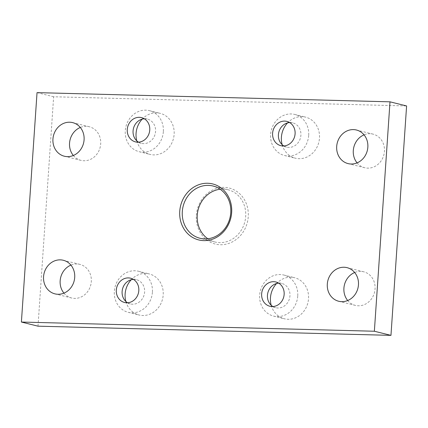 <?xml version="1.0" encoding="UTF-8"?>
<svg xmlns="http://www.w3.org/2000/svg" width="428" height="428" viewBox="0 0 428 428"><rect width="100%" height="100%" fill="white"/><g stroke="black" fill="none" stroke-linecap="round" stroke-linejoin="round"><path stroke-width="0.32" stroke-dasharray="2.14 1.6" d="M347.702 300.531A17.313 15.504 -76 0 0 355.31 305.378A17.313 15.504 -76 0 0 375.056 288.986A17.313 15.504 -76 0 0 363.661 271.78A17.313 15.504 -76 0 0 354.668 272.508M357.086 162.886A17.313 15.504 -76 0 0 364.693 167.733A17.313 15.504 -76 0 0 384.44 151.341A17.313 15.504 -76 0 0 373.045 134.135A17.313 15.504 -76 0 0 364.051 134.857M73.332 155.492A17.313 15.504 -76 0 0 80.94 160.345A17.313 15.504 -76 0 0 100.687 143.952A17.313 15.504 -76 0 0 89.292 126.747A17.313 15.504 -76 0 0 80.298 127.469M63.949 293.143A17.313 15.504 -76 0 0 71.556 297.99A17.313 15.504 -76 0 0 91.303 281.597A17.313 15.504 -76 0 0 79.908 264.392A17.313 15.504 -76 0 0 70.914 265.114M207.842 238.765A26.927 24.118 -76 0 0 214.974 241.991A26.927 24.118 -76 0 0 245.693 216.488A26.927 24.118 -76 0 0 227.964 189.722A26.927 24.118 -76 0 0 220.158 189.235M196.345 215.386A28.853 25.84 104 0 1 224.256 187.384A28.853 25.84 104 0 1 248.251 216.739A28.853 25.84 104 0 1 220.345 244.741A28.853 25.84 104 0 1 196.345 215.386M125.859 301.467A21.159 18.95 -76 0 0 139.052 314.997A21.159 18.95 -76 0 0 163.191 294.962A21.159 18.95 -76 0 0 149.26 273.931A21.159 18.95 -76 0 0 131.268 279.709M152.4 292.276A21.159 18.95 104 0 1 128.266 312.317A21.159 18.95 104 0 1 114.335 291.286A21.159 18.95 104 0 1 138.469 271.25A21.159 18.95 104 0 1 152.4 292.276M133.37 279.372A12.503 11.198 104 0 1 136.382 279.65A12.503 11.198 104 0 1 144.616 292.078A12.503 11.198 104 0 1 130.353 303.917A12.503 11.198 104 0 1 127.555 302.751M282.143 144.669A21.159 18.95 -76 0 0 295.341 158.194A21.159 18.95 -76 0 0 319.475 138.158A21.159 18.95 -76 0 0 305.544 117.128A21.159 18.95 -76 0 0 287.552 122.906M308.684 135.478A21.159 18.95 104 0 1 284.55 155.514A21.159 18.95 104 0 1 270.619 134.483A21.159 18.95 104 0 1 294.753 114.447A21.159 18.95 104 0 1 308.684 135.478M289.654 122.569A12.503 11.198 104 0 1 292.666 122.847A12.503 11.198 104 0 1 300.9 135.275A12.503 11.198 104 0 1 286.637 147.114A12.503 11.198 104 0 1 283.844 145.948M136.805 140.882A21.159 18.95 -76 0 0 150.003 154.406A21.159 18.95 -76 0 0 174.137 134.371A21.159 18.95 -76 0 0 160.206 113.345A21.159 18.95 -76 0 0 142.214 119.118M163.346 131.69A21.159 18.95 104 0 1 139.212 151.726A21.159 18.95 104 0 1 125.281 130.701A21.159 18.95 104 0 1 149.42 110.659A21.159 18.95 104 0 1 163.346 131.69M144.316 118.781A12.503 11.198 104 0 1 147.334 119.064A12.503 11.198 104 0 1 155.562 131.487A12.503 11.198 104 0 1 141.299 143.327A12.503 11.198 104 0 1 138.506 142.166M271.192 305.255A21.159 18.95 -76 0 0 284.39 318.78A21.159 18.95 -76 0 0 308.524 298.744A21.159 18.95 -76 0 0 294.598 277.719A21.159 18.95 -76 0 0 276.6 283.491M297.738 296.064A21.159 18.95 104 0 1 273.599 316.099A21.159 18.95 104 0 1 259.673 295.074A21.159 18.95 104 0 1 283.807 275.033A21.159 18.95 104 0 1 297.738 296.064M278.708 283.154A12.503 11.198 104 0 1 281.72 283.432A12.503 11.198 104 0 1 289.949 295.86A12.503 11.198 104 0 1 275.691 307.7A12.503 11.198 104 0 1 272.893 306.539M38.001 326.173L53.639 96.76L406.6 105.951M53.639 96.76L37.038 92.635M338.709 301.253L355.31 305.378M348.092 163.608L364.693 167.733M64.339 156.22L80.94 160.345M54.955 293.865L71.556 297.99M214.974 241.991L200.036 238.278M128.266 312.317L139.052 314.997M124.543 302.473L130.353 303.917M284.55 155.514L295.341 158.194M280.827 145.67L286.637 147.114M139.212 151.726L150.003 154.406M135.489 141.882L141.299 143.327M273.599 316.099L284.39 318.78M269.881 306.255L275.691 307.7M275.91 281.993L281.72 283.432M283.807 275.033L294.598 277.719M141.524 117.62L147.334 119.064M149.42 110.659L160.206 113.345M286.856 121.402L292.666 122.847M294.753 114.447L305.544 117.128M130.572 278.205L136.382 279.65M138.469 271.25L149.26 273.931M227.964 189.722L213.026 186.009M63.307 260.267L79.908 264.392M72.69 122.622L89.292 126.747M356.444 130.01L373.045 134.135M347.06 267.655L363.661 271.78"/><path stroke-width="0.64" d="M354.668 272.508A17.313 15.504 -76 0 0 343.914 288.178A17.313 15.504 -76 0 0 347.702 300.531M358.455 284.861A17.313 15.504 104 0 1 338.709 301.253A17.313 15.504 104 0 1 327.313 284.048A17.313 15.504 104 0 1 347.06 267.655A17.313 15.504 104 0 1 358.455 284.861M364.051 134.857A17.313 15.504 -76 0 0 353.298 150.528A17.313 15.504 -76 0 0 357.086 162.886M367.839 147.216A17.313 15.504 104 0 1 348.092 163.608A17.313 15.504 104 0 1 336.697 146.403A17.313 15.504 104 0 1 356.444 130.01A17.313 15.504 104 0 1 367.839 147.216M80.298 127.469A17.313 15.504 -76 0 0 69.545 143.139A17.313 15.504 -76 0 0 73.332 155.492M84.086 139.822A17.313 15.504 104 0 1 64.339 156.22A17.313 15.504 104 0 1 52.944 139.014A17.313 15.504 104 0 1 72.69 122.622A17.313 15.504 104 0 1 84.086 139.822M70.914 265.114A17.313 15.504 -76 0 0 60.161 280.784A17.313 15.504 -76 0 0 63.949 293.143M74.702 277.472A17.313 15.504 104 0 1 54.955 293.865A17.313 15.504 104 0 1 43.56 276.659A17.313 15.504 104 0 1 63.307 260.267A17.313 15.504 104 0 1 74.702 277.472M179.749 211.261A28.853 25.84 -76 0 0 203.744 240.616A28.853 25.84 -76 0 0 231.655 212.614A28.853 25.84 -76 0 0 207.655 183.259A28.853 25.84 -76 0 0 179.749 211.261M230.751 212.775A26.927 24.118 104 0 1 200.036 238.278A26.927 24.118 104 0 1 182.307 211.512A26.927 24.118 104 0 1 213.026 186.009A26.927 24.118 104 0 1 230.751 212.775M220.158 189.235A26.927 24.118 -76 0 0 197.249 215.225A26.927 24.118 -76 0 0 207.842 238.765M131.268 279.709A21.159 18.95 -76 0 0 125.126 293.966A21.159 18.95 -76 0 0 125.859 301.467M127.555 302.751A12.503 11.198 104 0 1 122.119 291.489A12.503 11.198 104 0 1 133.37 279.372M138.806 290.633A12.503 11.198 104 0 1 124.543 302.473A12.503 11.198 104 0 1 116.314 290.045A12.503 11.198 104 0 1 130.572 278.205A12.503 11.198 104 0 1 138.806 290.633M287.552 122.906A21.159 18.95 -76 0 0 281.41 137.163A21.159 18.95 -76 0 0 282.143 144.669M283.844 145.948A12.503 11.198 104 0 1 278.409 134.686A12.503 11.198 104 0 1 289.654 122.569M295.09 133.83A12.503 11.198 104 0 1 280.827 145.67A12.503 11.198 104 0 1 272.599 133.242A12.503 11.198 104 0 1 286.856 121.402A12.503 11.198 104 0 1 295.09 133.83M142.214 119.118A21.159 18.95 -76 0 0 136.072 133.381A21.159 18.95 -76 0 0 136.805 140.882M138.506 142.166A12.503 11.198 104 0 1 133.071 130.904A12.503 11.198 104 0 1 144.316 118.781M149.752 130.042A12.503 11.198 104 0 1 135.489 141.882A12.503 11.198 104 0 1 127.26 129.459A12.503 11.198 104 0 1 141.524 117.62A12.503 11.198 104 0 1 149.752 130.042M276.6 283.491A21.159 18.95 -76 0 0 270.464 297.754A21.159 18.95 -76 0 0 271.192 305.255M272.893 306.539A12.503 11.198 104 0 1 267.457 295.277A12.503 11.198 104 0 1 278.708 283.154M284.144 294.416A12.503 11.198 104 0 1 269.881 306.255A12.503 11.198 104 0 1 261.647 293.833A12.503 11.198 104 0 1 275.91 281.993A12.503 11.198 104 0 1 284.144 294.416M389.999 101.827L406.6 105.951L390.962 335.365L374.361 331.24L389.999 101.827L37.038 92.635L21.4 322.049L374.361 331.24M390.962 335.365L38.001 326.173L21.4 322.049"/></g></svg>

